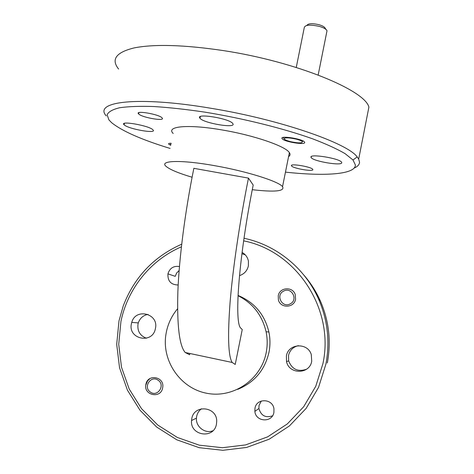 <?xml version="1.0" encoding="UTF-8"?>
<svg xmlns="http://www.w3.org/2000/svg" width="474" height="474" viewBox="0 0 474 474"><rect width="100%" height="100%" fill="white"/><g stroke="black" fill="none" stroke-linecap="round" stroke-linejoin="round"><path stroke-width="0.71" d="M158.091 380.201C150.851 374.839 142.81 387.282 150.406 392.093C157.646 397.49 165.722 385.001 158.091 380.201M146.17 384.218L147.538 380.96L150.033 378.513M283.6 291.119C275.264 295.047 282.149 308.414 290.201 303.875C298.567 299.935 291.623 286.563 283.6 291.119M171.031 143.823L170.462 144.41L170.836 144.754M306.856 25.43C308.183 23.422 312.253 23.19 319.079 24.731C322.598 25.78 324.637 26.959 325.194 28.28L326.106 29.542M326.746 32.114L327.013 30.757C326.266 29.139 323.724 27.688 319.387 26.408C309.723 24.346 304.664 24.861 304.207 27.948L296.256 67.456M296.143 139.113C288.761 137.543 284.75 137.442 284.11 138.817C284.637 139.723 286.776 140.665 290.532 141.643C298.579 143.308 302.507 143.302 302.317 141.619C301.44 140.784 299.378 139.948 296.143 139.113M312.81 169.514C313.912 172.003 292.92 168.436 291.551 165.912L291.469 165.764C289.91 163.174 311.513 166.795 312.727 169.337L312.81 169.514M162.102 117.931C165.841 121.694 141.708 117.546 138.621 113.914L138.621 113.914C134.278 110.015 159.163 114.222 162.072 117.89L162.102 117.931M170.717 145.311L168.803 144.215C168.223 143.545 169.005 143.225 171.144 143.255M304.669 142.336C305.961 145.382 283.778 141.75 282.107 138.657L282 138.455C280.193 135.291 303.064 138.977 304.563 142.105L304.669 142.336M152.93 129.829L152.93 129.829C157.652 134.183 128.253 129.058 124.176 124.84L124.111 124.775C118.796 120.272 149.434 125.622 152.93 129.829M232.894 123.726C236.372 128.709 203.53 123.222 199.981 118.257L199.862 118.109C195.241 112.871 229.558 118.464 232.746 123.501L232.894 123.726M341.73 162.6C342.684 166.267 312.976 161.326 311.14 157.546L311.015 157.267C309.131 153.404 340.095 158.44 341.612 162.274L341.73 162.6M272.485 415.846C265.517 418.109 260.996 415.662 258.911 408.505L259.023 405.495L261.298 401.016M273.907 412.386L273.942 408.73C272.597 398.373 256.511 397.994 254.982 408.233L254.864 411.367C255.634 422.032 272.307 422.962 273.907 412.386M179.45 266.53C173.608 265.683 169.775 268.118 167.938 273.848L175.232 276.348L176.606 273.06L179.125 270.547M167.938 273.848L167.938 273.848C167.583 281.123 170.996 284.838 178.171 284.987M162.618 387.981L162.701 387.513C164.751 376.7 147.692 373.5 145.909 384.319L145.903 384.337C143.237 395.269 160.739 399.126 162.618 387.981M295.569 299.218L295.237 294.555C292.748 286.266 279.518 287.238 278.25 295.77L278.392 299.846C280.335 308.586 294.247 308.106 295.569 299.218M212.897 430.771C205.029 433.983 195.649 426.73 196.443 418.115L196.68 416.302C197.356 413.186 198.944 410.68 201.438 408.789M191.774 418.666C194.056 404.038 217.145 406.502 216.701 421.41L216.44 424.177C214.011 439.422 189.973 435.819 191.532 420.533L191.774 418.666M146.448 338.223C139.996 335.77 137.187 331.03 138.017 324.015L138.301 322.895C139.96 318.173 143.195 315.334 148.007 314.386M131.446 323.57L131.742 322.421C135.611 307.549 159.11 313.575 155.407 328.577L155.395 328.63C152.61 344.568 127.559 339.183 131.446 323.57M241.912 253.703L245.236 254.816M242.078 252.405C245.52 254.348 247.635 257.275 248.429 261.174L248.376 265.92C247.191 270.802 244.228 274.043 239.477 275.637M306.506 369.252C297.956 372.126 292.008 369.347 288.654 360.91L288.524 355.435C289.827 350.179 293.11 346.927 298.359 345.664M286.403 355.95C288.257 343.372 307.768 342.246 311.276 354.582L311.714 361.235C309.759 374.442 289.063 374.667 286.533 361.585L286.403 355.95M181.4 246.824C150.827 259.876 127.66 288.518 120.947 321.378L118.719 344.296L121.498 367.208L129.195 389.012L141.471 408.624L157.783 425.065L177.365 437.472L199.27 445.175L222.401 447.717L245.591 444.914L267.626 436.856L287.333 423.922L303.668 406.769L315.755 386.298L322.942 363.588C334.768 308.858 296.339 251.161 243.642 240.851M244.015 238.268C276.259 244.987 304.983 268.106 318.629 299.195C327.67 319.997 330.094 341.636 325.911 364.109L318.546 387.382L306.163 408.363L289.418 425.936L269.22 439.185L246.64 447.438L222.881 450.3L199.175 447.681L176.743 439.783L156.687 427.062L139.99 410.217L127.417 390.126L119.549 367.8L116.705 344.337L118.992 320.868L123.234 305.967C134.266 277.207 153.76 256.618 181.702 244.187M285.461 172.127C324.791 176.447 355.459 174.503 355.382 164.97L352.988 159.975L345.036 153.612C336.99 148.925 326.189 143.995 312.639 138.829C283.547 128.448 243.334 118.405 205.171 112.184C186.478 109.405 169.402 107.527 153.949 106.532C139.848 106.069 128.418 106.472 119.667 107.74C112.605 109.447 108.428 111.793 107.136 114.779L108.902 119.863L111.591 122.653C122.091 131.114 141.584 139.706 170.071 148.427M106.289 115.917C92.916 101.649 137.484 95.736 211.505 108.368C280.241 119.626 347.786 143.296 357.189 156.941L358.688 159.098L359.541 162.155C359.458 164.579 357.651 166.564 354.114 168.104M118.601 69.044C110.851 59.363 116.089 52.306 134.314 47.874C154.69 43.916 184.38 44.829 223.402 50.6C296.185 61.638 365.087 90.285 368.896 107.136L358.688 159.098M252.281 189.701C274.938 192.272 285.022 191.259 282.545 186.655C278.659 181.388 246.729 171.286 214.87 165.716C180.713 159.537 158.387 160.455 166.303 166.558C170.255 169.722 178.852 173.283 192.089 177.24M288.577 156.61C290.218 155.585 290.485 154.263 289.371 152.64C285.715 146.27 254.034 135.297 222.199 129.971C188.071 123.992 165.515 126.256 173.182 133.461M177.572 308.781C171.938 315.524 168.211 323.221 166.386 331.865L165.87 334.78C161.758 361.312 180.576 388.496 206.978 393.313C233.309 398.492 261.002 379.644 266.175 352.733C267.543 345.736 267.52 338.756 266.092 331.782C262.217 315.281 252.867 303.253 238.037 295.693M237.681 389.379C254.384 382.488 264.812 370.135 268.971 352.306C270.304 345.528 270.275 338.756 268.888 331.996C264.652 314.469 254.372 302.288 238.049 295.438M146.087 384.692L145.903 384.331M232.165 362.462C228.249 356.199 227.561 336.131 230.091 302.264C232.864 268.592 239.583 222.584 248.471 178.111L253.193 185.067C239.163 254.734 234.221 319.636 240.354 327.718L242.255 329.537L235.228 364.435L232.165 362.462L185.227 352.502L189.594 354.742L189.849 353.486M185.227 352.502C179.368 345.872 176.915 325.614 177.863 291.735C179.16 258.075 184.955 212.352 193.848 168.323L248.471 178.111M303.858 275.068C310.618 282.836 316.111 291.457 320.341 300.937C328.986 320.827 331.308 341.511 327.309 362.983M284.11 138.817L283.168 137.448M327.013 30.757L318.167 75.005M302.317 141.619L303.135 141.021M291.551 165.912L291.682 165.278M168.803 144.22L168.963 143.468M282.107 138.657L282.285 137.774M199.981 118.257L200.324 116.598M311.14 157.546L311.335 156.58M131.742 322.421L138.301 322.895M352.988 159.975L357.189 156.941M282.545 186.655L289.371 152.64M266.092 331.782L268.888 331.996M318.629 299.195L320.341 300.937M286.533 361.585L288.654 360.91M191.532 420.533L196.443 418.115M254.864 411.367L258.911 408.505M124.111 124.775L124.407 123.376M138.621 113.914L138.888 112.652"/></g></svg>
